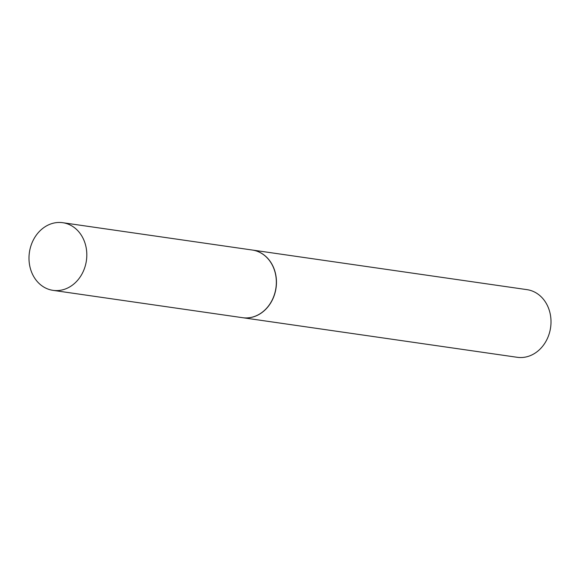 <?xml version="1.0" encoding="UTF-8"?>
<svg xmlns="http://www.w3.org/2000/svg" width="580" height="580" viewBox="0 0 580 580"><rect width="100%" height="100%" fill="white"/><g stroke="black" fill="none" stroke-linecap="round" stroke-linejoin="round"><path stroke-width="0.87" d="M29 257.346A34.176 28.79 98.2 0 1 62.778 222.706A34.176 28.79 98.2 0 1 86.804 255.707A34.176 28.79 98.2 0 1 53.026 290.355A34.176 28.79 98.2 0 1 29 257.346M62.778 222.706L252.307 250.038A34.176 28.79 98.2 0 1 276.334 283.047A34.176 28.79 98.2 0 1 242.549 317.688L53.026 290.355M252.365 250.045A34.176 28.79 98.2 0 1 252.423 250.052A34.176 28.79 98.2 0 1 276.45 283.062A34.176 28.79 98.2 0 1 242.665 317.702A34.176 28.79 98.2 0 1 242.607 317.695M252.423 250.052L526.973 289.645A34.176 28.79 98.2 0 1 551 322.654A34.176 28.79 98.2 0 1 517.222 357.294L242.665 317.702"/></g></svg>
